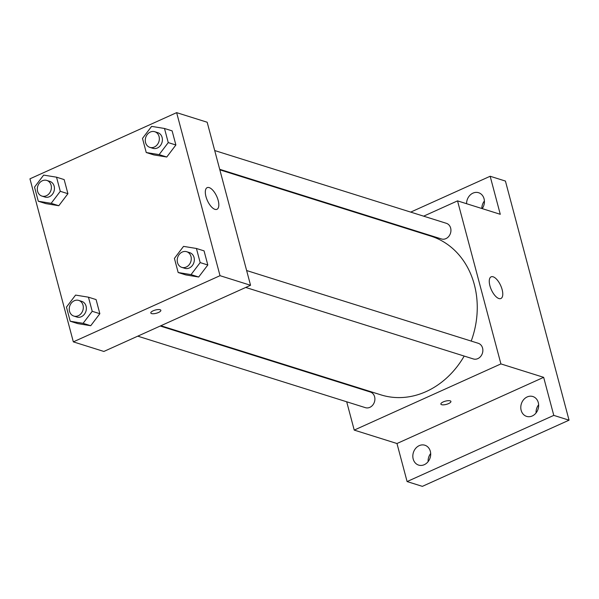 <?xml version="1.0" encoding="UTF-8"?>
<svg xmlns="http://www.w3.org/2000/svg" width="599" height="599" viewBox="0 0 599 599"><rect width="100%" height="100%" fill="white"/><g stroke="black" fill="none" stroke-linecap="round" stroke-linejoin="round"><path stroke-width="0.9" d="M538.636 404.774A10.415 8.775 -72.6 0 0 536.075 412.928M484.411 200.979A10.415 8.775 -72.6 0 0 481.828 208.504M430.674 453.488A10.415 8.775 -72.6 0 0 428.113 461.642M410.704 212.106L490.162 176.256L505.421 181.055L569.05 420.176L422.362 486.358L407.095 481.566L396.972 443.522L354.226 430.097L346.694 401.787M341.707 383.023L341.565 382.491M466.561 203.712A10.415 8.775 107.4 0 1 478.616 192.721A10.415 8.775 107.4 0 1 484.059 198.793A10.415 8.775 107.4 0 1 482.225 208.632M490.162 176.256L500.277 214.3L457.539 200.875L500.914 363.915L543.66 377.34L553.783 415.384L569.05 420.176M387.598 222.529L388.234 222.244M493.127 276.798A11.883 5.114 -114.3 0 1 501.498 287.572A11.883 5.114 -114.3 0 1 500.906 298.504A11.883 5.114 -114.3 0 1 491.352 289.774A11.883 5.114 -114.3 0 1 491.128 276.835A11.883 5.114 -114.3 0 1 493.127 276.798M553.783 415.384L407.095 481.566M521.152 410.322A10.415 8.775 107.4 0 1 523.631 399.66A10.415 8.775 107.4 0 1 532.84 396.523A10.415 8.775 107.4 0 1 538.291 402.588A10.415 8.775 107.4 0 1 535.813 413.243A10.415 8.775 107.4 0 1 526.603 416.387A10.415 8.775 107.4 0 1 521.152 410.322M413.19 459.029A10.415 8.775 107.4 0 1 415.661 448.374A10.415 8.775 107.4 0 1 424.878 445.229A10.415 8.775 107.4 0 1 430.329 451.302A10.415 8.775 107.4 0 1 427.851 461.956A10.415 8.775 107.4 0 1 418.641 465.101A10.415 8.775 107.4 0 1 413.19 459.029M543.66 377.34L396.972 443.522M160.861 325.736L380.949 394.868A83.201 70.113 -72.6 0 0 464.188 356.068M471.203 341.078A83.201 70.113 -72.6 0 0 430.816 236.103L219.833 169.831M500.914 363.915L354.226 430.097M400.536 226.594L401.165 226.302M423.635 216.172L457.539 200.875M245.725 287.445L473.367 358.951A8.199 6.911 -72.6 0 0 482.42 353.2A8.199 6.911 -72.6 0 0 478.287 343.302L246.631 270.538M137.763 336.159L365.405 407.664A8.199 6.911 -72.6 0 0 374.457 401.907A8.199 6.911 -72.6 0 0 370.324 392.016L160.233 326.021M214.704 150.544L446.36 223.307A8.199 6.911 107.4 0 1 450.935 230.615A8.199 6.911 107.4 0 1 445.896 238.634A8.199 6.911 107.4 0 1 441.441 238.956L219.698 169.3M448.561 403.599A5.204 1.685 -14.9 0 1 440.864 404.093A5.204 1.685 -14.9 0 1 445.461 401.135A5.204 1.685 -14.9 0 1 450.92 401.42A5.204 1.685 -14.9 0 1 448.561 403.599M450.92 401.42A5.204 1.685 -14.9 0 1 448.561 403.591A5.204 1.685 -14.9 0 1 440.864 404.093M176.638 112.642L207.172 122.233L250.554 285.274L103.867 351.456L73.333 341.864L29.95 178.824L176.638 112.642L220.02 275.682L73.333 341.864M196.42 248.473L204.057 250.869L207.808 264.99L198.688 277.015L185.81 274.919L198.688 277.015L191.051 274.619L178.173 272.523L174.414 258.401L183.541 246.376L196.42 248.473L200.178 262.594L191.051 274.619M56.531 177.184L64.16 179.588L67.919 193.702L58.799 205.727L45.913 203.63L58.799 205.727L51.162 203.331L38.284 201.234L34.525 187.113L43.652 175.095L56.531 177.184L60.289 191.306L51.162 203.331M88.457 297.186L96.087 299.582L99.846 313.704L90.726 325.721L77.848 323.625L90.726 325.721L83.089 323.325L70.21 321.229L66.452 307.115L75.579 295.09L88.457 297.186L92.216 311.3L83.089 323.325M164.493 128.478L172.123 130.874L175.881 144.995L166.762 157.02L153.876 154.924L166.762 157.02L159.124 154.624L146.246 152.528L142.487 138.406L151.614 126.382L164.493 128.478L168.252 142.599L159.124 154.624M220.02 275.682L250.554 285.274M209.178 187.607A11.883 5.114 -114.3 0 1 217.542 198.381A11.883 5.114 -114.3 0 1 216.958 209.313A11.883 5.114 -114.3 0 1 207.404 200.583A11.883 5.114 -114.3 0 1 207.179 187.644A11.883 5.114 -114.3 0 1 209.178 187.607M160.861 310.312A5.204 1.685 -14.9 0 1 158.503 312.483A5.204 1.685 -14.9 0 1 150.806 312.985A5.204 1.685 -14.9 0 1 155.403 310.02A5.204 1.685 -14.9 0 1 160.861 310.312A5.204 1.685 -14.9 0 1 158.503 312.491A5.204 1.685 -14.9 0 1 150.806 312.985M149.855 147.369L152.91 148.327A8.199 6.911 -72.6 0 0 161.962 142.569A8.199 6.911 -72.6 0 0 157.829 132.678L154.774 131.72A8.199 6.911 -72.6 0 0 150.319 132.042A8.199 6.911 -72.6 0 0 145.28 140.054A8.199 6.911 -72.6 0 0 149.855 147.369A8.199 6.911 -72.6 0 0 158.907 141.611A8.199 6.911 -72.6 0 0 154.774 131.72M146.246 152.528L153.876 154.924M172.123 130.874L175.881 144.995L166.762 157.02M168.252 142.599L175.881 144.995M181.789 267.364L184.836 268.322A8.199 6.911 -72.6 0 0 193.889 262.572A8.199 6.911 -72.6 0 0 189.756 252.673L186.701 251.715A8.199 6.911 -72.6 0 0 182.246 252.037A8.199 6.911 -72.6 0 0 177.214 260.048A8.199 6.911 -72.6 0 0 181.789 267.364A8.199 6.911 -72.6 0 0 190.834 261.606A8.199 6.911 -72.6 0 0 186.701 251.715M178.173 272.523L185.81 274.919M204.057 250.869L207.808 264.99L198.688 277.015M200.178 262.594L207.808 264.99M41.893 196.075L44.947 197.034A8.199 6.911 -72.6 0 0 54 191.283A8.199 6.911 -72.6 0 0 49.867 181.385L46.812 180.426A8.199 6.911 -72.6 0 0 42.357 180.756A8.199 6.911 -72.6 0 0 37.318 188.767A8.199 6.911 -72.6 0 0 41.893 196.075A8.199 6.911 -72.6 0 0 50.945 190.325A8.199 6.911 -72.6 0 0 46.812 180.426M38.284 201.234L45.913 203.63M64.16 179.588L67.919 193.702L58.799 205.727M60.289 191.306L67.919 193.702M73.827 316.07L76.874 317.036A8.199 6.911 -72.6 0 0 85.927 311.278A8.199 6.911 -72.6 0 0 81.793 301.379L78.739 300.421A8.199 6.911 -72.6 0 0 74.283 300.75A8.199 6.911 -72.6 0 0 69.252 308.762A8.199 6.911 -72.6 0 0 73.827 316.07A8.199 6.911 -72.6 0 0 82.872 310.319A8.199 6.911 -72.6 0 0 78.739 300.421M70.21 321.229L77.848 323.625M96.087 299.582L99.846 313.704L90.726 325.721M92.216 311.3L99.846 313.704"/></g></svg>
